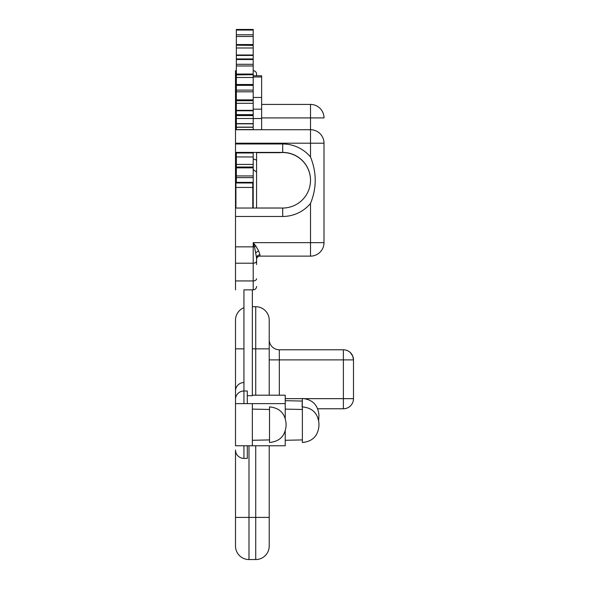 <?xml version="1.0" encoding="UTF-8"?>
<svg xmlns="http://www.w3.org/2000/svg" width="589" height="589" viewBox="0 0 589 589"><rect width="100%" height="100%" fill="white"/><g stroke="black" fill="none" stroke-linecap="round" stroke-linejoin="round"><path stroke-width="0.88" d="M247.299 403.627L247.299 390.986L243.934 390.986L243.934 289.847L252.357 289.847L252.357 395.698L247.299 395.698M236.344 163.845L235.924 163.845L235.924 187.442L252.784 187.442L252.784 182.958M235.924 208.035L235.924 187.442M252.784 208.035L252.784 187.442M256.576 152.411L256.576 208.035L256.576 152.411M256.576 264.564L256.576 257.938A3.372 3.055 0 0 1 259.948 254.882L259.948 256.134A3.372 3.372 0 0 0 256.576 259.506L256.576 257.938L256.576 259.506A3.372 3.372 0 0 1 259.948 256.134L310.513 256.134A13.488 13.488 0 0 0 324.002 242.653L310.513 242.653L310.513 256.134M259.948 254.882L258.77 251.128L255.825 246.003A3.372 0.722 -31.3 0 0 254.514 246.843L256.576 257.938M255.825 246.003L253.204 242.653L254.514 246.843L253.204 246.843L253.204 289.847L252.357 289.847M256.576 172.047L253.204 169.595M256.576 286.475A3.372 3.372 0 0 1 253.204 289.847A3.372 3.372 0 0 0 256.576 286.475A3.372 3.372 0 0 1 253.204 289.847L243.934 289.847M261.634 117.918L324.002 117.918A13.488 13.488 0 0 0 310.513 104.43L310.513 143.201L324.002 143.201A13.488 13.488 0 0 0 310.513 129.713L235.504 129.713L235.504 152.411L282.698 152.411A27.816 27.816 0 0 1 310.513 180.219A27.816 27.816 0 0 1 282.698 208.035L235.504 208.035L235.504 169.595L235.924 169.595M235.504 169.595L235.504 159.214L236.344 159.214M235.504 152.411L235.504 159.214M235.504 208.035L235.504 289.847M235.504 143.201L310.513 143.201L310.513 156.991C316.772 172.503 316.772 187.994 310.513 203.455L310.513 242.653L253.204 242.653L253.204 246.843L235.504 246.843M324.002 242.653L324.002 143.201M247.299 458.411L243.934 458.411L247.299 458.411L247.299 445.77M318.943 425.965L318.943 423.432C317.957 413.382 312.435 407.868 302.378 406.896L302.378 442.494C312.435 441.529 317.957 436.015 318.943 425.965C317.957 436.015 312.435 441.529 302.378 442.501L302.378 406.896C312.435 407.868 317.957 413.382 318.943 423.432L318.943 425.965M285.231 440.292L302.083 439.924M302.083 409.473L285.231 409.105M243.934 403.627L243.934 390.986A8.43 8.43 0 0 0 235.504 399.416L235.504 445.77L285.231 445.77L285.231 431.17M243.934 382.555A8.43 8.43 0 0 0 235.504 390.986L235.504 403.627L285.231 403.627L285.231 418.227M243.934 445.77L243.934 458.411A8.43 8.43 0 0 1 235.504 449.981A8.43 8.43 0 0 0 243.934 458.411A8.43 8.43 0 0 1 235.504 449.981L235.504 546.062A13.488 13.488 0 0 0 248.985 559.55L255.729 559.55L248.985 559.55L248.985 517.407L235.504 517.407M302.083 406.896L302.378 398.466C312.435 399.445 317.957 404.952 318.943 415.009L318.678 420.487L318.943 415.009C317.957 404.952 312.435 399.445 302.378 398.466L302.245 406.896M302.083 401.05L285.231 400.682M252.357 395.204L285.231 395.204L285.231 403.627M243.934 307.686A13.488 13.488 0 0 0 235.504 320.188L235.504 403.627M343.387 349.778L279.326 349.778A10.116 10.116 0 0 1 269.217 339.662A10.116 10.116 0 0 0 279.326 349.778L343.387 349.778A10.116 10.116 0 0 1 350.124 352.347L352.73 356.021L353.496 359.886A10.116 10.116 0 0 0 343.387 349.778L343.387 359.886L353.496 359.886L353.496 398.657L343.387 398.657L343.387 408.773A10.116 10.116 0 0 0 353.496 398.657M317.721 408.773L343.387 408.773M269.217 339.662L269.217 348.843L269.217 339.662M255.729 445.77L255.729 517.407L269.217 517.407L269.217 546.062A13.488 13.488 0 0 1 255.729 559.55A13.488 13.488 0 0 0 269.217 546.062L269.217 445.77M269.217 395.204L269.217 320.188A13.488 13.488 0 0 0 255.729 306.707L252.357 306.707M252.357 348.843L255.729 348.843L255.729 306.707A13.488 13.488 0 0 1 269.217 320.188L269.217 348.843L255.729 348.843L255.729 395.204M252.357 403.627L252.357 445.77M286.07 425.965L286.07 423.432C285.083 413.382 279.569 407.868 269.512 406.896L269.512 442.494C279.569 441.529 285.083 436.015 286.07 425.965C285.083 436.015 279.569 441.529 269.512 442.501L269.512 406.896C279.569 407.868 285.083 413.382 286.07 423.432L286.07 425.965M252.357 440.292L269.217 439.924M269.217 409.473L252.357 409.105M236.344 45.198L236.344 29.45L253.204 29.45L253.204 45.198L236.344 45.198L253.204 45.397L253.204 55.447L236.344 55.447L236.344 58.952L253.204 58.952L253.204 74.693L236.344 74.693L236.344 77.483L253.204 77.483L253.204 84.779L236.344 84.779L236.344 77.483M236.344 74.891L253.204 74.693M253.204 74.891L253.204 77.483M236.344 74.693L236.344 65.975L253.204 65.975M253.204 55.447L253.204 58.952L236.344 58.952L236.344 65.975M236.344 64.282L253.204 64.282M236.344 59.533L253.204 59.533M236.344 55.447L236.344 47.981L253.204 47.981M236.344 45.397L236.344 47.981M236.344 36.474L253.204 36.474M236.344 34.788L253.204 34.788M236.344 30.039L253.204 30.039M236.344 29.45L253.204 29.45M253.204 75.767L261.634 75.767L261.634 129.713M256.576 75.767L256.576 74.089A3.372 3.372 0 0 0 253.204 70.717A3.372 3.372 0 0 1 256.576 74.089L256.576 75.767M256.576 208.035L256.576 201.291M256.576 152.684L279.753 152.684A27.816 27.816 0 0 1 310.513 180.286M236.344 70.717L235.504 70.717L235.504 129.713M310.513 104.43L261.634 104.43M280.121 208.035A27.816 27.816 0 0 1 279.753 207.998L256.576 207.998M253.204 97.457L261.634 97.457M253.204 76.975L261.634 76.975M253.204 109.171L261.634 109.171M253.204 118.529L261.634 118.529M253.204 114.752L236.344 114.752L253.204 114.951L253.204 84.779M253.204 115.584L236.344 115.584M253.204 129.713L253.204 115.334M253.204 152.985L236.344 152.985M253.204 182.369L236.344 182.369L236.344 182.958L253.204 182.958L253.204 153.088M253.204 85.368L236.344 85.368L236.344 84.779M253.204 90.11L236.344 90.11L236.344 85.368M253.204 100.726L236.344 100.726L236.344 90.11M253.204 91.803L236.344 91.803M236.344 114.752L236.344 100.726M253.204 103.311L236.344 103.311M236.344 129.713L236.344 115.334M253.204 118.507L236.344 118.507M236.344 129.58L253.204 129.58M253.204 164.427L236.344 164.427L236.344 153.088M253.204 167.011L236.344 167.011L236.344 164.427M253.204 175.934L236.344 175.934L236.344 167.011M253.204 177.62L236.344 177.62L236.344 175.934M236.344 182.369L236.344 177.62M255.987 252.769A3.372 2.039 159.9 0 1 258.77 251.128M256.576 261.037A3.372 2.187 180 0 1 253.204 263.217L235.504 263.217M253.204 182.958L253.204 208.035M256.576 278.752A3.372 2.187 180 0 1 253.204 280.938L235.504 280.938M253.204 159.214A3.372 1.686 0 0 1 256.576 160.9M235.504 216.465L282.698 216.465A36.238 36.238 0 0 0 310.513 203.455M310.513 156.991A36.238 36.238 0 0 0 282.698 143.981L235.504 143.981M282.698 152.411L282.698 143.981M282.698 208.035L282.698 216.465M235.504 348.843L243.934 348.843M255.729 559.55L255.729 517.407L248.985 517.407L248.985 445.77M279.326 395.204L279.326 349.778M304.896 398.657L343.387 398.657L343.387 359.886L269.217 359.886M302.083 398.657L285.231 398.657M255.729 306.707A13.488 13.488 0 0 1 269.217 320.188M236.344 84.499L253.204 84.499M236.344 74.052L253.204 74.052M236.344 55.005L253.204 55.005M236.344 44.558L253.204 44.558M236.344 112.86L235.504 112.86M235.504 96L236.344 96M253.204 100.52L236.344 100.52M253.204 99.887L236.344 99.887M236.344 114.649L253.204 114.649M253.204 110.776L236.344 110.776M253.204 110.334L236.344 110.334M236.344 127.15L253.204 127.15M253.204 123.815L236.344 123.815M253.204 123.624L236.344 123.624M253.204 127.268L236.344 127.268M236.344 156.961L253.204 156.961M236.344 167.21L253.204 167.21M253.204 167.85L236.344 167.85"/></g></svg>

